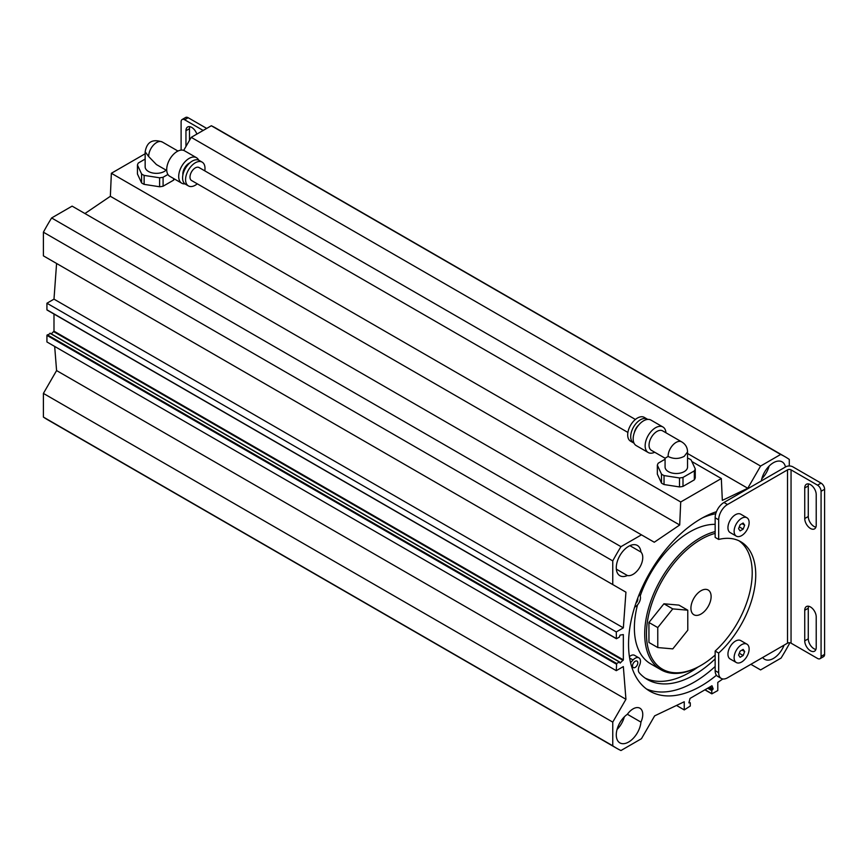 <?xml version="1.0" encoding="UTF-8"?>
<svg xmlns="http://www.w3.org/2000/svg" width="868" height="868" viewBox="0 0 868 868"><rect width="100%" height="100%" fill="white"/><g stroke="black" fill="none" stroke-linecap="round" stroke-linejoin="round"><path stroke-width="1.3" d="M690.917 608.208A14.279 8.246 -60 0 1 697.156 593.842A14.279 8.246 -60 0 1 708.158 590.012A14.279 8.246 -60 0 1 708.158 606.504A14.279 8.246 -60 0 1 693.879 614.75A14.279 8.246 -60 0 1 690.917 608.208M744.679 651.575L743.149 655.514L740.1 657.282L738.57 655.112L740.1 651.174L743.149 649.405L744.679 651.575L742.031 650.045M743.149 655.514L739.276 653.279M744.679 525.183L743.149 529.133L740.1 530.89L738.57 528.721L740.1 524.782L743.149 523.013L744.679 525.183L742.031 523.664M743.149 529.133L739.276 526.887M734.122 657.673A10.611 6.13 120 0 0 736.324 662.534A10.611 6.13 120 0 0 746.936 656.403A10.611 6.13 120 0 0 746.936 644.154A10.611 6.13 120 0 0 738.755 646.996A10.611 6.13 120 0 0 734.122 657.673M736.324 662.534L730.14 658.964A10.611 6.13 -60 0 1 727.948 654.103A10.611 6.13 -60 0 1 732.57 643.427A10.611 6.13 -60 0 1 740.751 640.584L746.936 644.154M734.122 531.281A10.611 6.13 120 0 0 736.324 536.142A10.611 6.13 120 0 0 746.936 530.012A10.611 6.13 120 0 0 746.936 517.762A10.611 6.13 120 0 0 738.755 520.605A10.611 6.13 120 0 0 734.122 531.281M736.324 536.142L730.14 532.572A10.611 6.13 -60 0 1 727.948 527.722A10.611 6.13 -60 0 1 732.57 517.035A10.611 6.13 -60 0 1 740.751 514.192L746.936 517.762M816.213 647.485A8.116 4.687 60 0 1 814.531 651.195A8.116 4.687 60 0 1 808.282 649.025A8.116 4.687 60 0 1 804.734 640.855L804.734 610.28A8.116 4.687 60 0 1 806.415 606.569A8.116 4.687 60 0 1 812.676 608.739A8.116 4.687 60 0 1 816.213 616.909L816.213 647.485M808.585 606.244A8.116 4.687 -120 0 0 808.271 608.24L808.271 638.815A8.116 4.687 -120 0 0 815.898 649.481M804.734 487.968A8.116 4.687 60 0 1 806.415 484.257A8.116 4.687 60 0 1 812.676 486.427A8.116 4.687 60 0 1 816.213 494.597L816.213 525.173A8.116 4.687 60 0 1 814.531 528.883A8.116 4.687 60 0 1 808.282 526.713A8.116 4.687 60 0 1 804.734 518.543L804.734 487.968L808.271 485.928L808.271 516.503A8.116 4.687 -120 0 0 815.898 527.169M808.585 483.932A8.116 4.687 -120 0 0 808.271 485.928M718.671 539.44L718.671 519.823A12.488 7.204 -60 0 1 727.503 504.525L787.526 469.87A2.495 1.443 180 0 1 791.052 469.87L817.537 485.169A4.991 2.886 60 0 1 821.074 491.277L821.074 656.403A4.991 2.886 60 0 1 820.032 658.693A4.991 2.886 60 0 1 817.537 658.443L791.052 643.155A2.495 1.443 0 0 0 787.526 643.155L727.503 677.81A12.488 7.204 -60 0 1 721.265 678.429A12.488 7.204 -60 0 1 718.671 672.711L715.145 670.671L715.145 655.069A77.143 44.539 -60 0 1 701.019 665.365A77.143 44.539 -60 0 1 646.931 625.383A77.143 44.539 -60 0 1 715.145 533.386L715.145 537.4L718.671 539.44A72.402 41.805 -60 0 1 740.751 541.719A72.402 41.805 -60 0 1 718.671 653.083L715.145 651.054A72.402 41.805 -60 0 0 738.939 540.775M718.671 672.711L718.671 653.083M715.145 655.069L715.145 651.054M820.032 658.693L823.569 656.653A4.991 2.886 -120 0 0 824.6 654.364L824.6 489.237A4.991 2.886 -120 0 0 821.074 483.129L792.82 466.821A4.991 2.886 0 0 0 785.757 466.821L761.334 480.926A17.479 10.091 -60 0 1 769.927 465.313A17.479 10.091 -60 0 1 782.144 461.874A17.479 10.091 -60 0 1 785.475 466.984M715.145 670.671A12.488 7.204 120 0 0 716.436 675.239A102.489 59.176 -60 0 1 649.774 691.134A102.489 59.176 -60 0 1 637.416 598.985A102.489 59.176 -60 0 1 716.436 511.708A12.488 7.204 120 0 0 715.145 517.784L718.671 519.823M721.265 678.429L717.727 676.389A12.488 7.204 -60 0 1 716.436 675.239M715.145 533.386L715.145 517.784M716.436 511.708A12.488 7.204 -60 0 1 723.966 502.496L761.334 480.926M657.781 647.561L648.949 642.472L648.928 622.475L663.922 603.792L678.939 605.105L687.771 610.193L687.792 630.19L672.798 648.873L657.781 647.561L657.76 627.575L672.754 608.891L687.771 610.193M784.108 645.13A17.479 10.091 -60 0 1 764.665 659.311A17.479 10.091 -60 0 1 762.701 657.488M722.849 678.96L717.793 682.389L717.793 690.548L711.847 693.857L711.749 690.57L713.16 688.823L711.966 685.753L690.071 698.393L688.877 702.841L690.299 702.961L690.299 706.01L684.244 709.915L684.244 701.756L654.646 715.861L641.463 738.69L620.967 750.527A168.522 97.303 -60 0 1 616.757 748.325A168.522 97.303 -60 0 1 612.754 745.786L612.754 722.111L625.936 699.283L623.343 666.591L616.28 670.671L616.638 663.488L619.535 661.926L620.088 663.13L623.343 659.864L623.343 634.595L620.088 635.083L619.285 637.188L616.389 638.74L616.28 631.937L623.343 627.857L625.936 592.182L612.754 584.565L612.754 560.902A168.522 97.303 -60 0 1 620.967 546.666L641.463 534.84L654.277 542.24L679.698 524.988L680.718 501.986L721.319 478.539L722.339 500.369L747.76 488.261L760.585 466.062L780.668 454.463A168.142 97.075 -60 0 1 785.095 456.763A168.142 97.075 -60 0 1 789.294 459.443L789.294 465.975M789.294 642.732L789.294 643.861A168.522 97.303 -60 0 1 781.07 658.085L760.585 669.922L750.874 664.313M627.38 575.517A17.479 10.091 -60 0 1 619.904 575.723A17.479 10.091 -60 0 1 619.904 555.542A17.479 10.091 -60 0 1 637.372 545.451A17.479 10.091 -60 0 1 640.931 552.037A13.736 7.931 -60 0 1 639.922 567.097A13.736 7.931 -60 0 1 627.38 575.517L616.345 569.137M640.931 722.111A17.479 10.091 -60 0 1 632.783 738.809A17.479 10.091 -60 0 1 619.904 742.889A17.479 10.091 -60 0 1 616.996 729.695A17.479 10.091 -60 0 1 627.38 714.277A13.736 7.931 -60 0 1 639.922 708.212A13.736 7.931 -60 0 1 640.931 722.111L627.38 714.277M185.958 146.486L185.958 130.721A8.116 4.687 60 0 1 187.64 126.999A8.116 4.687 60 0 1 196.852 134.106M189.81 126.685A8.116 4.687 -120 0 0 189.484 128.681L189.484 140.377M203.166 130.46L184.634 119.762A4.991 2.886 60 0 0 182.139 119.513A4.991 2.886 60 0 0 181.108 121.802L181.108 150.121M184.634 119.762L188.161 117.722A4.991 2.886 -120 0 0 185.665 117.473L182.139 119.513M188.161 117.722L206.703 128.421M54.673 346.43L56.583 370.571L43.4 393.41L43.4 417.074A168.522 97.303 120 0 0 47.404 419.613L616.757 748.325M50.29 333.453L46.926 335.384L46.926 341.959L616.28 670.671M53.99 314.042L53.99 331.153L51.32 333.876M46.926 309.8L616.28 638.512L46.926 309.8L46.926 303.225L53.99 299.145L56.583 263.471L625.936 592.182M641.463 534.84L72.109 206.128L51.613 217.966A168.522 97.303 120 0 0 43.4 232.19L43.4 255.854L612.754 584.565M145.151 153.766L111.364 173.274L110.355 196.287L84.934 213.528M785.095 456.763L215.741 128.052A168.142 97.075 120 0 0 211.325 125.752L191.231 137.35L183.691 150.403M648.928 622.475L657.76 627.575M663.922 603.792L672.754 608.891M627.9 432.438L191.546 180.511A7.487 4.329 -60 0 1 189.994 177.083A7.487 4.329 -60 0 1 193.26 169.542A7.487 4.329 -60 0 1 199.032 167.535L635.387 419.461M145.151 151.792L148.688 156.555A11.23 6.488 -60 0 1 156.631 142.526A11.23 6.488 -60 0 1 162.24 141.972A11.23 6.488 -60 0 1 162.359 142.037C152.573 138.63 146.844 141.918 145.151 151.911M184.971 183.875A14.734 8.506 -60 0 1 181.748 183.213L169.759 176.291A14.734 8.506 -60 0 1 167.502 164.486A14.734 8.506 -60 0 1 177.115 151.499A14.734 8.506 -60 0 1 184.483 150.772L196.472 157.694A14.734 8.506 -60 0 1 198.663 160.157M181.748 183.213A14.734 8.506 -60 0 1 179.492 171.408A14.734 8.506 -60 0 1 189.115 158.421A14.734 8.506 -60 0 1 196.472 157.694M182.888 174.902A8.864 5.121 -60 0 1 189.115 163.217A8.864 5.121 -60 0 1 189.853 162.837M197.296 183.832A13.736 7.931 -60 0 1 188.421 185.915L185.427 184.179A13.736 7.931 -60 0 1 183.322 173.177A13.736 7.931 -60 0 1 192.284 161.079A13.736 7.931 -60 0 1 199.152 160.396L202.157 162.132A13.736 7.931 -60 0 1 204.794 170.855M188.421 185.915A13.736 7.931 -60 0 1 186.316 174.913A13.736 7.931 -60 0 1 195.289 162.804A13.736 7.931 -60 0 1 202.157 162.132M148.688 156.555L156.392 164.529L166.743 170.508M145.151 151.846L145.151 166.851A11.23 6.488 0 0 0 148.439 171.441A11.23 6.488 0 0 0 166.081 170.128M145.151 159.061L138.37 162.989A19.226 11.1 -0 0 0 137.437 164.996L141.582 173.925A19.226 11.1 -0 0 0 144.131 175.401L159.603 177.788A19.226 11.1 0 0 0 163.086 177.256L167.915 174.468M174.501 179.025A23.403 13.508 180 0 1 173.567 180.175L163.086 186.219A19.226 11.1 180 0 1 159.603 186.761L144.131 184.363A19.226 11.1 180 0 1 141.582 182.898L137.437 173.969L137.437 164.996M141.582 182.898L141.582 173.925M144.131 184.363L144.131 175.401M159.603 186.761L159.603 177.788M163.086 186.219L163.086 177.256M173.567 180.175L173.567 178.482M687.543 451.968L684.244 456.318C678.852 459.107 673.481 459.15 668.121 456.459A11.23 6.488 -60 0 1 676.063 442.42A11.23 6.488 -60 0 1 681.564 441.801A11.23 6.488 -60 0 1 681.684 441.866M654.722 452.239A14.734 8.506 -60 0 1 648.201 452.521A14.734 8.506 -60 0 1 645.944 440.716A14.734 8.506 -60 0 1 655.568 427.729A14.734 8.506 -60 0 1 662.935 427.002A14.734 8.506 -60 0 1 665.951 432.785M668.121 456.459L665.072 458.217L651.38 450.318A11.23 6.488 -60 0 1 649.655 441.313A11.23 6.488 -60 0 1 657 431.407A11.23 6.488 -60 0 1 662.62 430.853L681.63 441.834M648.201 452.521L636.211 445.599A14.734 8.506 -60 0 1 633.955 433.794A14.734 8.506 -60 0 1 643.579 420.806A14.734 8.506 -60 0 1 650.946 420.079L662.935 427.002M634.367 432.557A8.864 5.121 -60 0 1 638.729 424.994M634.02 443.136A13.736 7.931 -60 0 1 633.542 442.897A13.736 7.931 -60 0 1 631.437 431.895A13.736 7.931 -60 0 1 640.4 419.786A13.736 7.931 -60 0 1 647.268 419.114A13.736 7.931 -60 0 1 647.723 419.407M633.542 442.897L630.537 441.161A13.736 7.931 -60 0 1 628.432 430.159A13.736 7.931 -60 0 1 637.405 418.061A13.736 7.931 -60 0 1 644.273 417.378L647.268 419.114M687.543 452.011L687.543 467.017A11.23 6.488 180 0 1 680.599 473.017A11.23 6.488 180 0 1 668.36 471.606A11.23 6.488 180 0 1 665.072 467.017L665.072 458.217M694.324 470.89L694.324 479.852A19.226 11.1 180 0 0 695.257 477.845L695.257 468.872A19.226 11.1 180 0 1 694.324 470.89L682.997 477.422A19.226 11.1 180 0 1 679.514 477.964L664.042 475.566A19.226 11.1 180 0 1 661.492 474.102L657.347 465.161A19.226 11.1 180 0 1 658.28 463.154L665.072 459.237M694.324 479.852L682.997 486.395L682.997 477.422M682.997 486.395A19.226 11.1 180 0 1 679.514 486.937L679.514 477.964M679.514 486.937L664.042 484.539L664.042 475.566M664.042 484.539A19.226 11.1 180 0 1 661.492 483.064L661.492 474.102M661.492 483.064L657.347 474.134L657.347 465.161M687.543 458.315L688.563 458.467A19.226 11.1 180 0 1 691.112 459.942L695.257 468.872M715.145 531.585A78.391 45.266 120 0 0 714.494 531.759A78.391 45.266 120 0 0 644.707 633.879A78.391 45.266 120 0 0 660.939 669.76A78.391 45.266 120 0 0 700.14 665.875L701.019 665.365M637.513 604.887A78.391 45.266 120 0 0 634.378 627.911A78.391 45.266 120 0 0 650.609 663.803L660.939 669.76M715.145 524.348A78.391 45.266 120 0 0 640.215 595.958M640.931 552.037L629.897 545.668M617.05 729.467A17.479 10.091 120 0 0 624.331 716.86M761.822 478.724A17.479 10.091 120 0 0 769.102 466.116M637.676 598.302A3.743 2.159 -60 0 1 635.897 603.282M632.522 665.875A3.743 2.159 -60 0 1 634.161 662.11A3.743 2.159 -60 0 1 637.047 661.101A3.743 2.159 -60 0 1 637.047 665.43A3.743 2.159 -60 0 1 633.304 667.59A3.743 2.159 -60 0 1 632.522 665.875M639.195 594.406A7.487 4.329 120 0 0 639.401 594.623A7.487 4.329 -60 0 1 639.781 601.09A7.487 4.329 -60 0 1 634.638 607.144M630.569 662.675L633.022 659.995A7.487 4.329 -60 0 1 638.913 657.857A7.487 4.329 -60 0 1 639.401 665.582A7.487 4.329 120 0 0 639.228 672.765A93.625 54.055 120 0 0 647.409 679.535A93.625 54.055 120 0 0 715.145 658.91M629.419 656.653A7.487 4.329 -60 0 1 634.508 655.307L638.913 657.857M645.26 678.168A93.625 54.055 120 0 0 697.839 667.156M715.742 513.737A93.625 54.055 120 0 0 702.744 517.729M715.145 666.494A102.489 59.176 -60 0 1 709.644 671.322A102.489 59.176 -60 0 1 646.486 688.986M612.754 745.786L43.4 417.074M612.754 722.111L43.4 393.41M625.936 699.283L56.583 370.571M616.28 631.937L46.926 303.225M623.343 627.857L53.99 299.145M612.754 560.902L43.4 232.19M620.967 546.666L51.613 217.966M679.698 524.988L110.355 196.287M680.718 501.986L111.364 173.274M721.319 478.539L691.839 461.516M747.76 488.261L687.543 453.497M760.585 466.062L191.231 137.35M780.668 454.463L211.325 125.752M684.244 709.915L676.508 705.445M804.734 640.855L808.271 638.815M804.734 610.28L808.271 608.24M804.734 518.543L808.271 516.503M787.526 643.155L787.526 469.87M824.6 654.364L821.074 656.403M821.074 491.277L824.6 489.237M821.074 483.129L817.537 485.169M727.503 504.525L723.966 502.496M791.052 643.155L791.052 469.87M185.958 130.721L189.484 128.681M629.636 658.042L633.022 659.995M616.28 664.096L46.926 335.384M616.638 663.488L47.284 334.777M619.285 661.958L49.932 333.247M623.083 660.407L53.74 331.695M623.343 659.864L53.99 331.153M711.749 693.63L705.033 689.756L711.749 693.63M711.749 690.57L707.68 688.226M712.096 689.962L708.386 687.825M712.823 689.539L709.113 687.402M713.16 688.823L709.905 686.946M689.941 702.755L689.018 702.212M177.973 151.054L162.24 141.972M687.543 452.076C687.521 447.552 685.525 444.123 681.564 441.801M50.181 333.225L619.535 661.926M47.035 310.028L616.389 638.74M704.892 689.843L711.847 693.857M689.051 702.071L690.19 702.733"/></g></svg>
